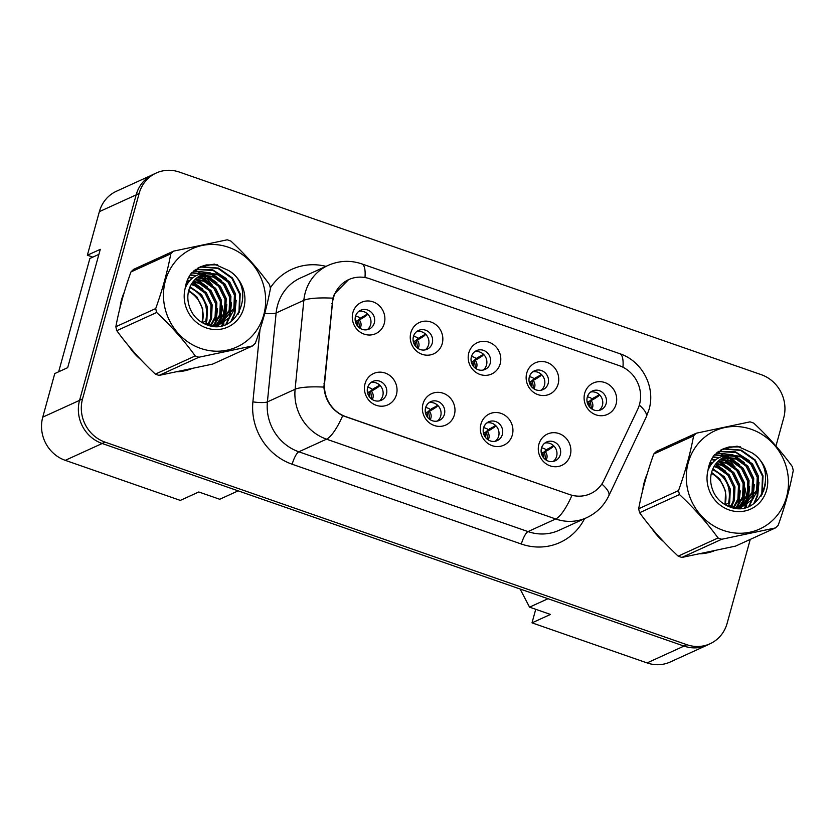 <?xml version="1.0" encoding="UTF-8"?>
<svg xmlns="http://www.w3.org/2000/svg" width="835" height="835" viewBox="0 0 835 835"><rect width="100%" height="100%" fill="white"/><g stroke="black" fill="none" stroke-linecap="round" stroke-linejoin="round"><path stroke-width="1.25" d="M454.376 414.828A17.222 16.115 -114.5 0 1 434.242 425.495A17.222 16.115 -114.5 0 1 422.99 403.9A17.222 16.115 -114.5 0 1 443.135 393.222A17.222 16.115 -114.5 0 1 454.376 414.828M425.579 407.762A10.333 9.665 65.5 0 0 428.71 418.544A10.333 9.665 65.5 0 0 439.283 420.443A10.333 9.665 65.5 0 0 444.408 414.327A10.333 9.665 65.5 0 0 441.266 403.545A10.333 9.665 65.5 0 0 430.703 401.645A10.333 9.665 65.5 0 0 425.579 407.762M512.325 435.004A17.222 16.115 -114.5 0 1 492.191 445.681A17.222 16.115 -114.5 0 1 480.95 424.076A17.222 16.115 -114.5 0 1 501.083 413.398A17.222 16.115 -114.5 0 1 512.325 435.004M483.528 427.948A10.333 9.665 65.5 0 0 486.669 438.719A10.333 9.665 65.5 0 0 497.232 440.63A10.333 9.665 65.5 0 0 502.357 434.503A10.333 9.665 65.5 0 0 499.226 423.721A10.333 9.665 65.5 0 0 488.652 421.821A10.333 9.665 65.5 0 0 483.528 427.948M570.274 455.179A17.222 16.115 -114.5 0 1 550.14 465.857A17.222 16.115 -114.5 0 1 538.899 444.251A17.222 16.115 -114.5 0 1 559.033 433.574A17.222 16.115 -114.5 0 1 570.274 455.179M541.477 448.124A10.333 9.665 65.5 0 0 544.618 458.895A10.333 9.665 65.5 0 0 555.181 460.805A10.333 9.665 65.5 0 0 560.306 454.678A10.333 9.665 65.5 0 0 557.175 443.896A10.333 9.665 65.5 0 0 546.612 441.997A10.333 9.665 65.5 0 0 541.477 448.124M396.427 394.642A17.222 16.115 -114.5 0 1 376.293 405.319A17.222 16.115 -114.5 0 1 365.041 383.724A17.222 16.115 -114.5 0 1 385.175 373.047A17.222 16.115 -114.5 0 1 396.427 394.642M367.63 387.586A10.333 9.665 65.5 0 0 370.761 398.368A10.333 9.665 65.5 0 0 381.324 400.268A10.333 9.665 65.5 0 0 386.459 394.141A10.333 9.665 65.5 0 0 383.317 383.369A10.333 9.665 65.5 0 0 372.754 381.459A10.333 9.665 65.5 0 0 367.63 387.586M442.237 343.623A17.222 16.115 -114.5 0 1 422.092 354.301A17.222 16.115 -114.5 0 1 410.851 332.706A17.222 16.115 -114.5 0 1 430.985 322.028A17.222 16.115 -114.5 0 1 442.237 343.623M413.429 336.568A10.333 9.665 65.5 0 0 416.571 347.35A10.333 9.665 65.5 0 0 427.134 349.249A10.333 9.665 65.5 0 0 432.259 343.122A10.333 9.665 65.5 0 0 429.127 332.351A10.333 9.665 65.5 0 0 418.565 330.441A10.333 9.665 65.5 0 0 413.429 336.568M500.186 363.81A17.222 16.115 -114.5 0 1 480.052 374.477A17.222 16.115 -114.5 0 1 468.8 352.881A17.222 16.115 -114.5 0 1 488.934 342.204A17.222 16.115 -114.5 0 1 500.186 363.81M471.389 356.743A10.333 9.665 65.5 0 0 474.52 367.525A10.333 9.665 65.5 0 0 485.083 369.425A10.333 9.665 65.5 0 0 490.218 363.308A10.333 9.665 65.5 0 0 487.076 352.527A10.333 9.665 65.5 0 0 476.514 350.627A10.333 9.665 65.5 0 0 471.389 356.743M558.135 383.985A17.222 16.115 -114.5 0 1 538.001 394.652A17.222 16.115 -114.5 0 1 526.749 373.057A17.222 16.115 -114.5 0 1 546.894 362.38A17.222 16.115 -114.5 0 1 558.135 383.985M529.338 376.929A10.333 9.665 65.5 0 0 532.469 387.701A10.333 9.665 65.5 0 0 543.042 389.611A10.333 9.665 65.5 0 0 548.167 383.484A10.333 9.665 65.5 0 0 545.025 372.702A10.333 9.665 65.5 0 0 534.463 370.803A10.333 9.665 65.5 0 0 529.338 376.929M616.084 404.161A17.222 16.115 -114.5 0 1 595.95 414.838A17.222 16.115 -114.5 0 1 584.709 393.233A17.222 16.115 -114.5 0 1 604.843 382.555A17.222 16.115 -114.5 0 1 616.084 404.161M587.287 397.105A10.333 9.665 65.5 0 0 590.428 407.877A10.333 9.665 65.5 0 0 600.991 409.787A10.333 9.665 65.5 0 0 606.116 403.66A10.333 9.665 65.5 0 0 602.985 392.878A10.333 9.665 65.5 0 0 592.412 390.978A10.333 9.665 65.5 0 0 587.287 397.105M384.277 323.448A17.222 16.115 -114.5 0 1 364.143 334.125A17.222 16.115 -114.5 0 1 352.902 312.52A17.222 16.115 -114.5 0 1 373.036 301.852A17.222 16.115 -114.5 0 1 384.277 323.448M355.48 316.392A10.333 9.665 65.5 0 0 358.622 327.174A10.333 9.665 65.5 0 0 369.185 329.073A10.333 9.665 65.5 0 0 374.31 322.947A10.333 9.665 65.5 0 0 371.178 312.175A10.333 9.665 65.5 0 0 360.605 310.265A10.333 9.665 65.5 0 0 355.48 316.392M428.95 402.689A10.333 9.665 -114.5 0 1 440.713 416.007A10.333 9.665 -114.5 0 1 437.342 421.08M486.909 422.875A10.333 9.665 -114.5 0 1 498.662 436.183A10.333 9.665 -114.5 0 1 495.291 441.256M544.858 443.051A10.333 9.665 -114.5 0 1 556.621 456.359A10.333 9.665 -114.5 0 1 553.24 461.431M371.001 382.514A10.333 9.665 -114.5 0 1 382.764 395.832A10.333 9.665 -114.5 0 1 379.382 400.904M416.811 331.495A10.333 9.665 -114.5 0 1 428.574 344.813A10.333 9.665 -114.5 0 1 425.192 349.886M474.76 351.671A10.333 9.665 -114.5 0 1 486.523 364.989A10.333 9.665 -114.5 0 1 483.141 370.062M532.709 371.846A10.333 9.665 -114.5 0 1 544.472 385.165A10.333 9.665 -114.5 0 1 541.101 390.237M590.669 392.033A10.333 9.665 -114.5 0 1 602.421 405.34A10.333 9.665 -114.5 0 1 599.05 410.413M358.862 311.319A10.333 9.665 -114.5 0 1 370.615 324.638A10.333 9.665 -114.5 0 1 367.243 329.71M324.617 382.952A30.999 29.006 -114.5 0 0 345.826 416.644L569.585 494.55A30.999 29.006 65.5 0 0 590.449 493.715A30.999 29.006 65.5 0 0 604.018 480.229L637.669 409.421A30.999 29.006 -114.5 0 0 619.246 365.647L369.654 278.744A30.999 29.006 65.5 0 0 348.79 279.579A30.999 29.006 65.5 0 0 333.416 297.959A30.999 29.006 65.5 0 0 332.455 303.147L324.617 382.952L323.97 383.255M151.365 175.319L116.451 191.236A34.444 32.221 65.5 0 0 99.365 211.652L87.362 255.228L100.283 249.331L67.687 367.671L54.766 373.569L42.762 417.135A34.444 32.221 65.5 0 0 65.255 460.336L180.318 500.405L198.782 491.982L219.709 499.267L238.173 490.855L102.183 443.5A34.444 32.221 65.5 0 1 102.079 443.468L683.896 646.039A34.444 32.221 65.5 0 0 707.078 645.111L710.032 643.764A34.444 32.221 65.5 0 0 727.118 623.348L750.247 539.41M87.362 255.228L92.821 257.128M535.736 609.299L532.01 622.847L647.073 662.917A34.444 32.221 65.5 0 0 670.254 661.988L707.182 645.152A34.444 32.221 65.5 0 0 709.103 644.192M532.01 622.847L550.474 614.435L529.547 607.149L548.01 598.726L684.001 646.081A34.444 32.221 65.5 0 0 707.182 645.152M529.547 607.149L520.111 589.019M121.513 299.89A55.11 51.561 65.5 0 0 119.916 308.073A55.11 51.561 65.5 0 1 121.513 299.89A55.11 51.561 65.5 0 1 124.279 292.198A55.11 51.561 65.5 0 0 121.513 299.89M128.872 346.201A55.11 51.561 65.5 0 0 140.677 359.509A55.11 51.561 65.5 0 1 128.872 346.201M177.688 371.784A55.11 51.561 65.5 0 0 191.079 368.955A55.11 51.561 65.5 0 1 177.688 371.784M644.328 481.92A55.11 51.561 65.5 0 0 642.741 490.103A55.11 51.561 65.5 0 1 644.328 481.92A55.11 51.561 65.5 0 1 647.094 474.238A55.11 51.561 65.5 0 0 644.328 481.92M651.686 528.231A55.11 51.561 65.5 0 0 663.501 541.539A55.11 51.561 65.5 0 1 651.686 528.231M700.513 553.814A55.11 51.561 65.5 0 0 713.904 550.996A55.11 51.561 65.5 0 1 700.513 553.814M569.585 494.55L342.705 415.684C331.411 409.651 325.139 400.122 323.886 387.096L332.841 298.178L334.501 293.857L348.665 279.558M775.966 446.036L783.721 417.865A34.444 32.221 65.5 0 0 761.228 374.664L179.41 172.083A34.444 32.221 65.5 0 0 156.239 173.012L153.285 174.358A34.444 32.221 65.5 0 0 136.188 194.785L79.586 400.268A34.444 32.221 65.5 0 0 102.079 443.468L105.033 442.122L686.85 644.693A34.444 32.221 65.5 0 0 710.032 643.764M223.686 325.191A55.11 51.561 65.5 0 0 223.863 322.289A55.11 51.561 65.5 0 1 223.686 325.191M223.905 319.982A55.11 51.561 65.5 0 0 223.801 316.58A55.11 51.561 65.5 0 1 223.905 319.982M223.665 314.868A55.11 51.561 65.5 0 0 222.11 305.85A55.11 51.561 65.5 0 1 223.665 314.868M219.657 298.366A55.11 51.561 65.5 0 0 215.921 290.747A55.11 51.561 65.5 0 1 219.657 298.366M211.746 284.526A55.11 51.561 65.5 0 0 206.266 278.379A55.11 51.561 65.5 0 1 211.746 284.526M205.201 277.366A55.11 51.561 65.5 0 0 203.155 275.56A55.11 51.561 65.5 0 1 205.201 277.366M202.748 275.216A55.11 51.561 65.5 0 0 202.133 274.715A55.11 51.561 65.5 0 1 202.748 275.216M201.016 273.849A55.11 51.561 65.5 0 0 195.077 269.903A55.11 51.561 65.5 0 1 201.016 273.849M746.5 507.231A55.11 51.561 65.5 0 0 746.688 504.33A55.11 51.561 65.5 0 1 746.5 507.231M746.73 502.012A55.11 51.561 65.5 0 0 746.615 498.62A55.11 51.561 65.5 0 1 746.73 502.012M746.49 496.898A55.11 51.561 65.5 0 0 744.935 487.88A55.11 51.561 65.5 0 1 746.49 496.898M742.482 480.407A55.11 51.561 65.5 0 0 738.745 472.777A55.11 51.561 65.5 0 1 742.482 480.407M734.56 466.567A55.11 51.561 65.5 0 0 729.091 460.409A55.11 51.561 65.5 0 1 734.56 466.567M728.016 459.396A55.11 51.561 65.5 0 0 725.97 457.59A55.11 51.561 65.5 0 1 728.016 459.396M725.563 457.256A55.11 51.561 65.5 0 0 724.947 456.755A55.11 51.561 65.5 0 1 725.563 457.256M723.841 455.889A55.11 51.561 65.5 0 0 717.891 451.944A55.11 51.561 65.5 0 1 723.841 455.889M156.239 173.012A34.444 32.221 65.5 0 0 139.142 193.438L82.54 398.921A34.444 32.221 65.5 0 0 105.033 442.122M763.347 491.846L765.497 484.049M367.755 314.106L366.44 315.567A44.234 4.885 -41.6 0 1 359.238 319.889L358.497 320.223L359.666 328.03M367.515 313.887A39.642 4.373 138.4 0 1 362.348 316.893L357.056 321.005L361.618 317.227M355.209 320.577L356.795 321.131A1.148 1.075 -114.5 0 1 356.942 321.193L357.056 321.005M357.443 322.936L356.858 325.065M360.156 318.198A5.741 5.375 65.5 0 0 357.975 316.83L355.595 315.995M357.13 313.052A44.234 15.301 78.1 0 1 355.95 315.066M379.894 385.311L378.589 386.762A44.234 4.885 -41.6 0 1 371.377 391.083L370.636 391.417L371.815 399.224M379.664 385.081A39.642 4.373 138.4 0 1 374.498 388.087L369.206 392.2L373.756 388.421M367.348 391.772L368.934 392.325A1.148 1.075 -114.5 0 1 369.091 392.387L369.206 392.2M369.581 394.13L368.997 396.26M372.295 389.392A5.741 5.375 65.5 0 0 370.124 388.024L367.744 387.189M369.279 384.246A44.234 15.301 78.1 0 1 368.089 386.271M58.659 371.794L89.877 258.464L98.906 254.351M200.64 348.404A53.962 50.486 65.5 0 0 263.724 314.962A53.962 50.486 65.5 0 0 228.487 247.275A53.962 50.486 65.5 0 0 165.403 280.727A53.962 50.486 65.5 0 0 200.64 348.404M115.856 326.725L155.707 308.564C162.512 289.536 167.543 271.281 170.799 253.798A62.009 58.001 65.5 0 1 173.555 251.137L133.704 269.308A62.009 58.001 65.5 0 0 130.938 271.959C124.112 291.081 119.081 309.336 115.856 326.725A62.009 58.001 65.5 0 0 116.796 330.67C127.818 345.909 140.677 360.386 155.373 374.111L195.223 355.94A62.009 58.001 65.5 0 0 197.07 356.618A62.009 58.001 65.5 0 0 198.928 357.234L159.078 375.406L212.737 364.07L252.587 345.909L198.928 357.234M252.587 345.909A62.009 58.001 65.5 0 0 255.343 343.248C262.148 324.23 267.179 305.975 270.436 288.482A62.009 58.001 65.5 0 0 269.486 284.547C258.37 269.183 245.511 254.706 230.919 241.106A62.009 58.001 65.5 0 0 229.072 240.428A62.009 58.001 65.5 0 0 227.214 239.812L173.555 251.137M155.373 374.111A62.009 58.001 65.5 0 0 157.21 374.79A62.009 58.001 65.5 0 0 159.078 375.406M205.462 324.283L206.892 320.567L207.466 306.977L201.579 294.745L190.046 286.802M186.226 285.883L185.61 285.8M202.206 322.707L205.723 321.099C208.802 305.495 203.479 294.337 189.754 287.647L189.702 287.626M208.364 325.316L211.579 318.427L212.153 304.838L206.276 292.615L195.62 284.975L191.601 283.858M187.593 283.483L186.184 283.524M207.675 325.097L210.41 318.96L210.984 305.37L205.097 293.148L194.44 285.507L191.194 284.547M187.249 284.036L186.038 284.025M211.067 325.796L216.275 316.288L216.849 302.698L210.963 290.476L200.306 282.835L193.355 281.374M188.95 281.593L188.136 281.729M187.489 281.865L186.643 282.063M210.357 325.786L215.096 316.83L215.67 303.23L209.794 291.008L199.137 283.368L192.906 281.959L202.905 289.244M188.616 282.021L187.624 282.147M213.833 325.65L220.962 314.148L221.536 300.558L215.649 288.336L204.993 280.696L195.286 279.276M189.67 280.445L186.769 281.708M213.155 325.713L219.793 314.691L220.367 301.101L214.48 288.868L203.823 281.228L194.785 279.767M189.107 280.769L187.29 281.437M216.463 325.222L225.648 312.019L226.222 298.429L220.346 286.196L209.689 278.556L197.352 277.491M189.9 280.477L186.205 283.462M215.816 325.358L224.479 312.551L225.053 298.961L219.167 286.729L208.51 279.099L196.82 277.909M190.203 280.142L186.435 282.7M218.968 324.533L230.345 309.879L230.919 296.289L225.032 284.057L214.376 276.427L201.903 275.373L199.544 275.999M218.352 324.731L229.166 310.411L229.74 296.822L223.863 284.589L213.207 276.959L198.98 276.343M210.211 325.786L216.432 325.233L221.369 323.583L229.949 317.102L235.032 307.739L235.606 294.15L229.729 281.917L219.062 274.287L206.475 273.264A26.25 24.549 65.5 0 0 201.799 274.819A26.25 24.549 65.5 0 0 188.616 303.898C191.006 313.699 196.799 320.567 206.005 324.502C237.724 338.165 257.618 287.271 228.79 270.592L214.334 264.1L200.4 266.772L191.361 273.139C188.032 277.596 185.965 282.658 185.161 288.315A32.085 30.008 65.5 0 0 206.287 327.904A32.085 30.008 65.5 0 0 242.755 311.131A32.085 30.008 65.5 0 0 228.79 270.592M220.784 323.844L233.863 308.272L234.437 294.682L228.55 282.46L217.893 274.819L205.42 273.776L201.277 275.059M214.772 326.37L215.931 325.608M214.438 326.36L215.284 325.754M215.086 326.381L218.415 324.857M215.221 326.391L216.682 325.723M216.098 325.984L217.799 325.065M212.601 326.193L221.369 323.583M185.161 288.315C189.263 278.556 196.371 273.536 206.475 273.264M188.543 291.29A26.25 24.549 65.5 0 1 202.216 322.654L202.769 309.086L196.893 296.884L188.773 290.371M155.707 308.564A62.009 58.001 65.5 0 0 156.656 312.499L116.796 330.67M170.799 253.798L130.938 271.959M195.223 355.94C184.211 340.711 171.352 326.224 156.656 312.499M199.346 286.749L192.582 282.397M188.679 280.821L187.27 280.393M214.438 325.577L214.772 324.731M215.232 323.416L216.181 304.775L208.406 288.931L196.162 279.746M192.154 278.305L188.595 277.523M217.799 326.328L218.54 324.805M218.666 324.533L219.459 322.602M219.918 321.277L220.868 302.646L213.102 286.791L200.859 277.617M199.742 277.147L198.469 276.677M195.724 275.874L190.025 275.049M221.619 325.754L223.248 322.634M223.362 322.393L224.145 320.463M224.615 319.137L225.554 300.506L217.789 284.651L205.546 275.477M204.439 275.007L202.884 274.454M200.943 273.87L191.57 272.93M225.815 324.429L228.842 318.323M229.301 317.008L230.251 298.366L222.475 282.512L210.232 273.337M209.126 272.878L193.584 271.072M230.877 321.684L234.311 313.845L234.938 296.227L227.172 280.372L213.186 270.498L195.714 269.444M238.152 314.231L238.998 311.716L239.624 294.087L231.859 278.232L217.883 268.359L201.538 267.054L197.937 268.035M217.643 264.852L206.224 264.914L200.223 266.856M209.084 324.168L211.443 324.272M189.315 280.57L187.426 280.007M214.95 325.504L215.576 323.876M216.088 322.279L217.424 308.856M207.591 287.104L197.488 279.819M196.141 279.224L195.567 278.994M192.541 277.982L188.762 277.189M218.269 326.287L219.104 324.585M219.334 324.084L220.263 321.736M220.784 320.139L222.11 306.716M212.278 284.965L202.174 277.679M200.838 277.084L198.939 276.375M196.256 275.592L190.213 274.767M222.12 325.629L223.884 322.258M224.02 321.945L224.949 319.596M225.471 317.999L226.796 304.577M216.975 282.825L206.871 275.54M205.525 274.945L203.604 274.224M201.809 273.682L191.81 272.68M226.379 324.189L229.646 317.457M230.168 315.86L231.493 302.437M221.661 280.696L211.558 273.4M210.211 272.805L193.845 270.853M231.619 321.151L234.896 313.584L236.18 300.297M226.348 278.556L212.768 269.872L195.985 269.256M239.332 312.269L240.219 293.816L232.443 277.971L218.467 268.087L202.122 266.782L198.219 267.878M205.827 323.479L208.312 324.001M723.454 530.444A53.962 50.486 65.5 0 0 786.549 496.992A53.962 50.486 65.5 0 0 751.312 429.315A53.962 50.486 65.5 0 0 688.217 462.757A53.962 50.486 65.5 0 0 723.454 530.444M638.671 508.765L678.531 490.594C685.337 471.566 690.357 453.311 693.614 435.828A62.009 58.001 65.5 0 1 696.369 433.177L656.519 451.349A62.009 58.001 65.5 0 0 653.763 454C646.927 473.111 641.906 491.366 638.671 508.765A62.009 58.001 65.5 0 0 639.62 512.711C650.632 527.939 663.491 542.426 678.187 556.141L718.048 537.98A62.009 58.001 65.5 0 0 719.885 538.648A62.009 58.001 65.5 0 0 721.743 539.264L681.892 557.436L735.552 546.111L775.402 527.939L721.743 539.264M775.402 527.939A62.009 58.001 65.5 0 0 778.168 525.288C784.973 506.26 789.993 488.005 793.25 470.522A62.009 58.001 65.5 0 0 792.311 466.577C781.184 451.224 768.325 436.747 753.734 423.136A62.009 58.001 65.5 0 0 751.886 422.458A62.009 58.001 65.5 0 0 750.028 421.852L696.369 433.177M678.187 556.141A62.009 58.001 65.5 0 0 680.034 556.82A62.009 58.001 65.5 0 0 681.892 557.436M728.287 506.313L729.707 502.597L730.281 489.007L724.404 476.785L712.871 468.842M709.051 467.913L708.424 467.83M725.02 504.737L728.538 503.14C731.627 487.525 726.304 476.378 712.568 469.677L712.516 469.667M731.189 507.346L734.403 500.468L734.977 486.868L729.091 474.645L718.434 467.005L714.416 465.899M710.408 465.523L708.998 465.565M730.489 507.137L733.224 501L733.798 487.41L727.922 475.178L717.265 467.548L714.009 466.577M710.063 466.076L708.863 466.055M733.881 507.837L739.09 498.328L739.664 484.738L733.788 472.506L723.12 464.876L716.179 463.415M711.775 463.623L710.95 463.769M710.303 463.895L709.458 464.103M733.172 507.826L737.921 498.86L738.495 485.271L732.608 473.038L721.951 465.408L715.72 463.999M711.441 464.051L710.439 464.187M736.647 507.69L743.776 496.188L744.35 482.599L738.474 470.366L727.817 462.736L718.1 461.306M712.485 462.475L709.593 463.738M735.969 507.753L742.607 496.721L743.181 483.131L737.305 470.898L726.638 463.268L717.609 461.797M711.931 462.799L710.105 463.477M739.278 507.252L748.473 494.049L749.047 480.459L743.16 468.226L732.504 460.596L720.167 459.521M712.725 462.506L709.019 465.492M738.631 507.388L747.294 494.581L747.868 480.991L741.991 468.769L731.335 461.129L719.634 459.939M713.027 462.173L709.249 464.73M741.793 506.563L753.16 491.909L753.734 478.319L747.857 466.097L737.19 458.457L724.717 457.413L722.369 458.029M741.177 506.761L751.991 492.441L752.565 478.852L746.678 466.629L736.021 458.989L721.805 458.373M733.036 507.816L739.246 507.262L744.194 505.624L752.773 499.142L757.856 489.769L758.43 476.18L752.544 463.957L741.887 456.317L729.289 455.294A26.25 24.549 65.5 0 0 724.613 456.849A26.25 24.549 65.5 0 0 711.441 485.928C713.821 495.729 719.624 502.597 728.83 506.542C760.539 520.195 780.443 469.301 751.615 452.622L737.148 446.14L723.214 448.812L714.175 455.169C710.846 459.626 708.779 464.688 707.986 470.355A32.085 30.008 65.5 0 0 729.101 509.934A32.085 30.008 65.5 0 0 765.57 493.172A32.085 30.008 65.5 0 0 751.615 452.622M743.599 505.874L756.677 490.302L757.251 476.712L751.375 464.49L740.708 456.849L728.235 455.806L724.102 457.089M737.587 508.411L738.745 507.638M737.263 508.39L738.109 507.795M737.9 508.421L741.229 506.887M738.036 508.421L739.497 507.753M738.912 508.014L740.624 507.095M735.426 508.223L744.194 505.624M707.986 470.355C712.088 460.586 719.185 455.576 729.289 455.294M711.357 473.33A26.25 24.549 65.5 0 1 725.03 504.695L725.594 491.126L719.707 478.925L711.587 472.412M678.531 490.594A62.009 58.001 65.5 0 0 679.471 494.539L639.62 512.711M693.614 435.828L653.763 454M718.048 537.98C707.026 522.741 694.167 508.264 679.471 494.539M722.16 468.779L715.397 464.427M711.493 462.851L710.084 462.423M737.263 507.617L737.587 506.772M738.057 505.446L738.996 486.815L731.23 470.961L718.987 461.786M714.969 460.346L711.41 459.553M740.624 508.358L741.365 506.835M741.49 506.563L742.284 504.632M742.743 503.317L743.682 484.676L735.917 468.821L723.674 459.647M722.567 459.187L721.283 458.718M718.549 457.904L712.85 457.079M744.444 507.784L746.072 504.664M746.177 504.423L746.97 502.493M747.429 501.177L748.379 482.536L740.603 466.681L728.36 457.507M727.254 457.048L725.709 456.484M723.757 455.9L714.384 454.96M748.63 506.459L751.657 500.353M752.126 499.038L753.066 480.396L745.3 464.552L733.057 455.367M731.94 454.908L716.409 453.102M753.692 503.714L757.126 495.886L757.752 478.257L749.987 462.413L736.011 452.528L718.528 451.484M760.967 496.272L761.823 493.746L762.449 476.117L754.683 460.273L740.697 450.389L724.352 449.084L720.751 450.075M740.457 446.882L729.049 446.944L723.047 448.886M731.898 506.198L734.268 506.313M725.719 471.274L715.699 464.03M712.13 462.6L710.241 462.047M737.764 507.544L738.39 505.906M738.912 504.309L740.238 490.886M730.406 469.134L720.302 461.849M718.966 461.254L718.392 461.024M715.365 460.022L711.587 459.229M741.083 508.317L741.929 506.615M742.148 506.114L743.087 503.766M743.599 502.169L744.924 488.746M735.103 467.005L724.999 459.709M723.653 459.125L721.753 458.405M719.081 457.632L713.027 456.797M744.935 507.67L746.699 504.298M746.845 503.975L747.774 501.626M748.296 500.029L749.621 486.607M739.789 464.865L729.686 457.57M728.339 456.985L726.419 456.254M724.634 455.712L714.635 454.71M749.204 506.219L752.46 499.487M752.982 497.9L754.308 484.467M744.476 462.726L734.372 455.43M733.036 454.845L716.67 452.894M754.443 503.181L757.71 495.614L758.994 482.338M749.172 460.586L735.583 451.912L718.799 451.297M762.146 494.299L763.033 475.856L755.268 460.002L741.282 450.128L724.947 448.823L721.043 449.908M728.652 505.509L731.126 506.031M425.704 334.292L424.399 335.743A44.234 4.885 -41.6 0 1 417.187 340.064L416.446 340.398L417.615 348.205M425.474 334.063A39.642 4.373 138.4 0 1 420.308 337.069L415.016 341.181L419.567 337.403M413.158 340.753L414.745 341.306A1.148 1.075 -114.5 0 1 414.901 341.369L415.016 341.181M415.392 343.112L414.807 345.241M418.105 338.373A5.741 5.375 65.5 0 0 415.934 337.006L413.555 336.171M415.078 333.228A44.234 15.301 78.1 0 1 413.899 335.242M483.653 354.468L482.348 355.919A44.234 4.885 -41.6 0 1 475.136 360.24L474.395 360.574L475.574 368.381M483.423 354.238A39.642 4.373 138.4 0 1 478.257 357.244L472.965 361.357L477.516 357.578M471.107 360.929L472.693 361.482A1.148 1.075 -114.5 0 1 472.85 361.555L472.965 361.357M473.341 363.288L472.756 365.417M476.054 358.559A5.741 5.375 65.5 0 0 473.883 357.182L471.504 356.357M473.038 353.403A44.234 15.301 78.1 0 1 471.848 355.428M541.602 374.644L540.297 376.094A44.234 4.885 -41.6 0 1 533.085 380.416L532.354 380.76L533.523 388.557M541.372 374.424A39.642 4.373 138.4 0 1 536.206 377.42L530.914 381.532L535.465 377.754M529.056 381.104L530.642 381.658A1.148 1.075 -114.5 0 1 530.799 381.731L530.914 381.532M531.3 383.463L530.705 385.593M534.003 378.735A5.741 5.375 65.5 0 0 531.832 377.357L529.453 376.533M530.987 373.589A44.234 15.301 78.1 0 1 529.808 375.604M599.561 394.819L598.246 396.27A44.234 4.885 -41.6 0 1 591.044 400.602L590.303 400.936L591.472 408.733M599.321 394.6A39.642 4.373 138.4 0 1 594.155 397.596L588.863 401.719L593.424 397.94M589.447 406.843L588.863 401.719M589.249 403.639L588.665 405.779M591.963 398.911A5.741 5.375 65.5 0 0 589.781 397.533L587.402 396.708M587.015 401.291L588.602 401.844A1.148 1.075 -114.5 0 1 588.748 401.906M588.936 393.765A44.234 15.301 78.1 0 1 587.756 395.78M437.843 405.486L436.538 406.937A44.234 4.885 -41.6 0 1 429.326 411.258L428.595 411.603L429.764 419.4M437.613 405.257A39.642 4.373 138.4 0 1 432.446 408.263L427.155 412.375L431.705 408.597M425.297 411.947L426.883 412.5A1.148 1.075 -114.5 0 1 427.04 412.573L427.155 412.375M427.541 414.306L426.946 416.435M430.244 409.578A5.741 5.375 65.5 0 0 428.073 408.2L425.693 407.376M427.228 404.422A44.234 15.301 78.1 0 1 426.048 406.447M495.802 425.662L494.487 427.113A44.234 4.885 -41.6 0 1 487.285 431.434L486.544 431.779L487.713 439.575M495.562 425.443A39.642 4.373 138.4 0 1 490.395 428.438L485.104 432.551L489.665 428.772M483.256 432.133L484.843 432.676A1.148 1.075 -114.5 0 1 484.989 432.749L485.104 432.551M485.49 434.482L484.905 436.611M488.204 429.754A5.741 5.375 65.5 0 0 486.022 428.376L483.642 427.551M485.177 424.608A44.234 15.301 78.1 0 1 483.997 426.622M553.751 445.838L552.446 447.299A44.234 4.885 -41.6 0 1 545.234 451.62L544.493 451.954L545.662 459.751M553.511 445.619A39.642 4.373 138.4 0 1 548.355 448.614L543.063 452.737L547.614 448.959M541.205 452.309L542.792 452.862A1.148 1.075 -114.5 0 1 542.948 452.925L543.063 452.737M543.439 454.658L542.854 456.797M546.153 449.929A5.741 5.375 65.5 0 0 543.982 448.552L541.602 447.727M543.126 444.784A44.234 15.301 78.1 0 1 541.946 446.798M332.455 303.147L331.798 303.449M647.073 662.917L684.001 646.081M65.255 460.336L102.183 443.5M42.762 417.135L79.565 400.362M99.365 211.652L136.168 194.879M584.542 518.671A57.417 53.701 -114.5 0 1 521.353 544.034L292.166 464.239A11.481 3.027 -70.8 0 1 298.826 451.798L326.516 439.168A45.925 42.961 -114.5 0 1 295.11 389.267L303.836 300.339A45.925 42.961 -114.5 0 1 305.255 292.647A45.925 42.961 -114.5 0 1 328.051 265.426L300.349 278.055A45.925 42.961 65.5 0 0 277.564 305.276A45.925 42.961 65.5 0 0 276.135 312.968L267.409 401.896A45.925 42.961 65.5 0 0 298.826 451.798L528.012 531.592A45.925 42.961 65.5 0 0 558.918 530.35L586.608 517.721A45.925 42.961 -114.5 0 1 555.703 518.973L326.516 439.168A40.184 10.594 -70.8 0 0 342.705 415.684M332.841 298.178A40.184 7.484 5.6 0 0 303.836 300.339L276.135 312.968A11.481 2.14 -174.4 0 1 264.768 313.344M622.962 367.223A40.184 10.594 -70.8 0 0 619.758 353.696L361.795 263.881A40.184 10.594 109.2 0 1 364.989 277.533M571.891 495.479A40.184 10.594 109.2 0 1 555.703 518.973L528.012 531.592A11.481 3.027 -70.8 0 0 521.353 544.034M601.847 484.029A40.184 11.168 25.4 0 1 608.746 495.917C603.945 505.78 596.566 513.045 586.608 517.721M292.166 464.239A57.417 53.701 -114.5 0 1 252.901 401.854A11.481 2.14 -174.4 0 0 267.409 401.896L295.11 389.267A40.184 7.484 5.6 0 1 323.886 387.096M639.318 405.1A40.184 11.168 25.4 0 1 646.248 417.009L608.746 495.917M252.901 401.854L260.009 329.449M270.31 287.939A57.417 53.701 -114.5 0 1 325.974 266.365M139.142 193.438L136.188 194.785M82.54 398.921L79.586 400.268M686.85 644.693L683.896 646.039M359.238 319.889A6.889 6.44 -114.5 0 1 360.073 328.301M355.94 323.302L357.38 322.644M355.428 321.746L356.795 321.131M371.377 391.083A6.889 6.44 -114.5 0 1 372.222 399.495M368.078 394.496L369.529 393.838M367.577 392.951L368.934 392.325M417.187 340.064A6.889 6.44 -114.5 0 1 418.032 348.477M413.889 343.477L415.339 342.82M413.377 341.933L414.745 341.306M475.136 360.24A6.889 6.44 -114.5 0 1 475.981 368.652M471.838 363.653L473.288 362.995M471.337 362.108L472.693 361.482M533.085 380.416A6.889 6.44 -114.5 0 1 533.93 388.839M529.787 383.839L531.237 383.171M529.286 382.284L530.642 381.658M591.044 400.602A6.889 6.44 -114.5 0 1 591.879 409.014M587.746 404.015L589.186 403.347M587.235 402.46L588.602 401.844M429.326 411.258A6.889 6.44 -114.5 0 1 430.171 419.671M426.027 414.671L427.478 414.014M425.526 413.127L426.883 412.5M487.285 431.434A6.889 6.44 -114.5 0 1 488.12 439.857M483.987 434.858L485.427 434.19M483.475 433.302L484.843 432.676M545.234 451.62A6.889 6.44 -114.5 0 1 546.08 460.033M541.936 455.033L543.387 454.365M541.424 453.478L542.792 452.862M348.79 279.579L346.849 280.466M646.248 417.009L649.035 409.526C655.757 386.949 642.188 361.002 619.758 353.696M361.795 263.881C350.366 260.061 339.125 260.572 328.051 265.426M357.641 326.141L356.952 321.204M369.78 397.335L369.091 392.398M186.79 281.656L187.875 281.165M709.604 463.696L710.689 463.195M415.59 346.316L414.901 341.379M473.539 366.492L472.85 361.555M531.488 386.668L530.799 381.741M427.729 417.51L427.04 412.573M485.688 437.686L484.999 432.76M543.637 457.862L542.948 452.935"/></g></svg>
